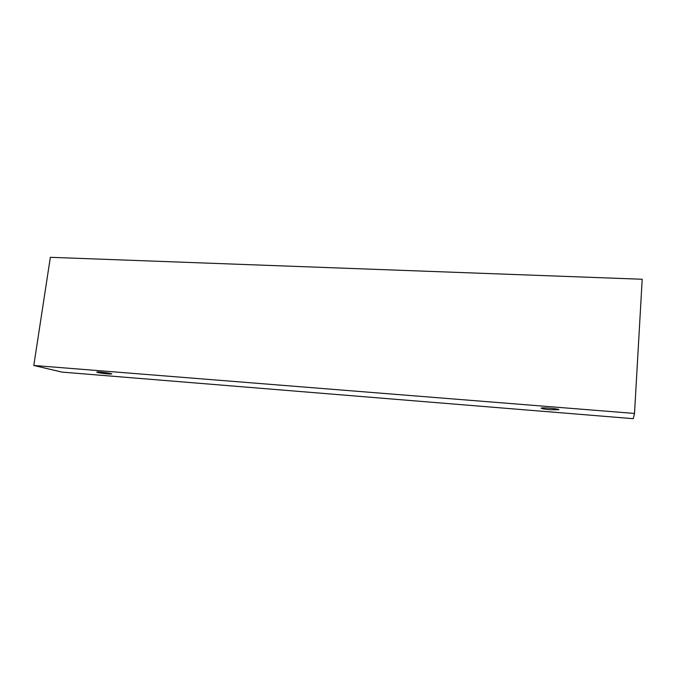 <?xml version="1.0" encoding="UTF-8"?>
<svg xmlns="http://www.w3.org/2000/svg" width="676" height="676" viewBox="0 0 676 676"><rect width="100%" height="100%" fill="white"/><g stroke="black" fill="none" stroke-linecap="round" stroke-linejoin="round"><path stroke-width="1.01" d="M550.577 409.757C544.907 409.242 541.772 408.718 541.172 408.186C540.749 407.172 559.432 408.786 558.925 409.715L550.577 409.757M642.2 279.256L50.354 257.311L33.8 365.471L62.031 372.104L633.277 418.689L634.51 413.442L642.2 279.256M108.05 373.989C101.814 373.363 98.054 372.738 96.778 372.087C96.507 371.335 112.267 373.313 111.768 373.972L108.05 373.989M634.51 413.442L33.8 365.471"/></g></svg>
